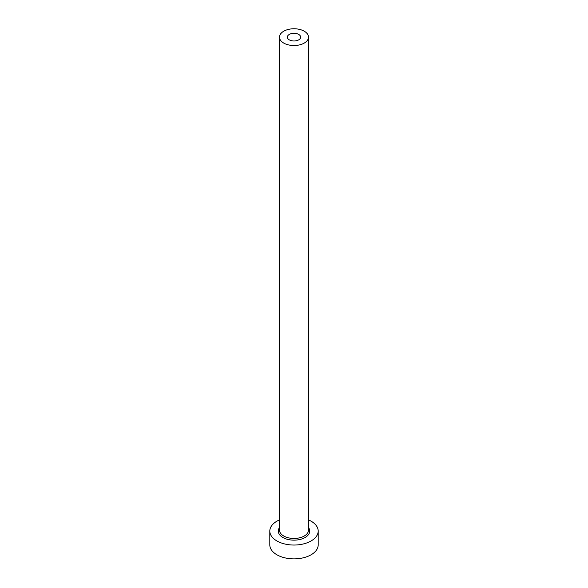 <?xml version="1.0" encoding="UTF-8"?>
<svg xmlns="http://www.w3.org/2000/svg" width="588" height="588" viewBox="0 0 588 588"><rect width="100%" height="100%" fill="white"/><g stroke="black" fill="none" stroke-linecap="round" stroke-linejoin="round"><path stroke-width="0.88" d="M298.704 34.427A6.652 3.844 0 0 0 291.457 33.597A6.652 3.844 0 0 0 287.348 37.147A6.652 3.844 0 0 0 289.296 39.859A6.652 3.844 0 0 0 296.543 40.697A6.652 3.844 0 0 0 300.652 37.147A6.652 3.844 0 0 0 298.704 34.427M283.732 43.071A14.516 8.379 0 0 0 299.557 44.886A14.516 8.379 0 0 0 308.516 37.147A14.516 8.379 0 0 0 304.268 31.215A14.516 8.379 0 0 0 288.443 29.4A14.516 8.379 0 0 0 279.484 37.147A14.516 8.379 0 0 0 283.732 43.071M279.484 519.895A24.196 13.972 0 0 0 269.804 531.067A24.196 13.972 0 0 0 276.889 540.945A24.196 13.972 0 0 0 303.261 543.974A24.196 13.972 0 0 0 318.196 531.067A24.196 13.972 0 0 0 311.111 521.188A24.196 13.972 0 0 0 308.516 519.895M269.804 531.067L269.804 544.9A24.196 13.972 0 0 0 276.889 554.778A24.196 13.972 0 0 0 303.261 557.806A24.196 13.972 0 0 0 318.196 544.9L318.196 531.067M308.516 527.576A15.729 9.077 180 0 1 302.754 538.615A15.729 9.077 180 0 1 282.879 537.491A15.729 9.077 180 0 1 279.484 527.576M279.484 37.147L279.484 530.082A14.516 8.379 0 0 0 283.732 536.006A14.516 8.379 0 0 0 299.557 537.822A14.516 8.379 0 0 0 308.516 530.082L308.516 37.147"/></g></svg>
